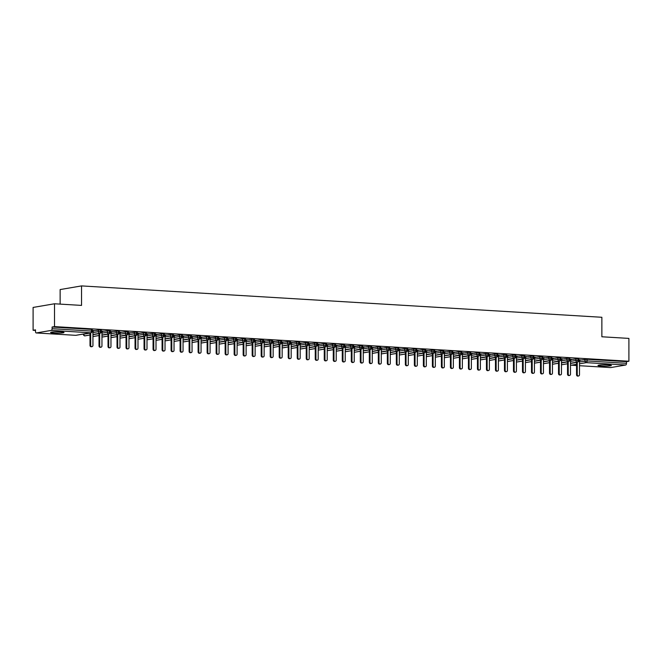 <?xml version="1.0" encoding="UTF-8"?>
<svg xmlns="http://www.w3.org/2000/svg" width="662" height="662" viewBox="0 0 662 662"><rect width="100%" height="100%" fill="white"/><g stroke="black" fill="none" stroke-linecap="round" stroke-linejoin="round"><path stroke-width="0.99" d="M60.739 331.902A6.703 0.679 0 0 1 64.024 332.481A6.703 0.679 0 0 1 60.631 333.077A6.703 0.679 0 0 1 53.895 333.069A6.703 0.679 0 0 1 50.61 332.481A6.703 0.679 0 0 1 54.003 331.894A6.703 0.679 0 0 1 60.739 331.902M608.105 364.894A6.703 0.679 0 0 1 611.39 365.482A6.703 0.679 0 0 1 607.997 366.069A6.703 0.679 0 0 1 601.262 366.069A6.703 0.679 0 0 1 597.976 365.482A6.703 0.679 0 0 1 601.369 364.886A6.703 0.679 0 0 1 608.105 364.894M33.1 330.272L35.508 329.858L35.508 331.521A1.572 0.794 -86.6 0 0 36.22 332.953A1.572 0.794 -86.6 0 0 36.311 332.953L51.297 330.388A1.572 0.794 -86.6 0 0 52.099 328.691L52.099 327.02L54.507 326.606L54.507 303.775L33.1 307.433L33.1 330.272L35.508 330.412M60.134 304.115L60.134 289.567L81.534 285.91L601.866 317.28L601.866 336.776L628.9 338.406L628.9 361.237L626.492 361.651L587.095 359.276L587.095 360.939L626.492 363.314L626.492 361.651M626.492 363.314A1.572 0.794 93.4 0 1 625.689 365.019L610.703 367.575A1.572 0.794 93.4 0 1 610.612 367.584A1.572 0.794 93.4 0 1 610.521 367.567M54.507 326.606L628.9 361.237M54.507 303.775L81.534 305.405L81.534 285.91M580.549 359.929L578.811 359.747M580.392 360.103L587.095 359.276M52.099 327.02L91.497 329.395L92.258 329.535L92.258 331.199L91.497 331.066L91.497 329.395M93.839 330.777L100.5 329.941L101.269 330.073L101.269 331.745L100.5 331.604L100.5 329.941M94.004 330.595L92.258 330.412M102.85 331.323L109.511 330.479L110.281 330.619L110.281 332.291L109.511 332.15L109.511 330.479M103.015 331.141L101.269 330.959M111.861 331.861L118.523 331.025L119.292 331.166L119.292 332.829L118.523 332.696L118.523 331.025M112.027 331.687L110.281 331.497M120.873 332.407L127.534 331.571L128.304 331.703L128.304 333.375L127.534 333.234L127.534 331.571M121.038 332.225L119.292 332.043M129.884 332.945L136.546 332.109L137.315 332.25L137.315 333.921L136.546 333.78L136.546 332.109M130.042 332.771L128.304 332.589M138.896 333.491L145.557 332.655L146.327 332.796L146.327 334.459L145.557 334.327L145.557 332.655M139.053 333.309L137.315 333.127M147.899 334.037L154.56 333.201L155.33 333.334L155.33 335.005L154.56 334.864L154.56 333.201M148.065 333.855L146.327 333.673M156.911 334.575L163.572 333.739L164.341 333.88L164.341 335.543L163.572 335.411L163.572 333.739M157.076 334.401L155.33 334.219M165.922 335.121L172.583 334.285L173.353 334.418L173.353 336.089L172.583 335.948L172.583 334.285M166.088 334.939L164.341 334.757M174.934 335.667L181.595 334.831L182.364 334.964L182.364 336.635L181.595 336.495L181.595 334.831M175.099 335.485L173.353 335.303M183.945 336.205L190.606 335.369L191.376 335.51L191.376 337.173L190.606 337.041L190.606 335.369M184.102 336.031L182.364 335.849M192.956 336.751L199.618 335.915L200.387 336.048L200.387 337.719L199.618 337.579L199.618 335.915M193.114 336.569L191.376 336.387M201.96 337.297L208.621 336.453L209.391 336.594L209.391 338.265L208.621 338.125L208.621 336.453M202.125 337.115L200.387 336.933M210.971 337.835L217.632 336.999L218.402 337.14L218.402 338.803L217.632 338.671L217.632 336.999M211.137 337.661L209.391 337.471M219.983 338.381L226.644 337.546L227.414 337.678L227.414 339.349L226.644 339.209L226.644 337.546M220.148 338.199L218.402 338.017M228.994 338.919L235.655 338.083L236.425 338.224L236.425 339.896L235.655 339.755L235.655 338.083M229.16 338.745L227.414 338.563M238.006 339.465L244.667 338.63L245.437 338.77L245.437 340.433L244.667 340.301L244.667 338.63M238.171 339.283L236.425 339.101M247.017 340.011L253.678 339.176L254.448 339.308L254.448 340.98L253.678 340.839L253.678 339.176M247.174 339.829L245.437 339.647M256.02 340.549L262.682 339.714L263.451 339.854L263.451 341.518L262.682 341.385L262.682 339.714M256.186 340.376L254.448 340.194M265.032 341.096L271.693 340.26L272.463 340.392L272.463 342.064L271.693 341.923L271.693 340.26M265.197 340.913L263.451 340.731M274.043 341.642L280.705 340.806L281.474 340.938L281.474 342.61L280.705 342.469L280.705 340.806M274.209 341.46L272.463 341.278M283.055 342.18L289.716 341.344L290.486 341.484L290.486 343.148L289.716 343.015L289.716 341.344M283.22 342.006L281.474 341.824M292.066 342.726L298.728 341.89L299.497 342.022L299.497 343.694L298.728 343.553L298.728 341.89M292.232 342.544L290.486 342.362M301.078 343.272L307.739 342.428L308.509 342.568L308.509 344.24L307.739 344.099L307.739 342.428M301.235 343.09L299.497 342.908M310.089 343.81L316.742 342.974L317.512 343.115L317.512 344.778L316.742 344.645L316.742 342.974M310.246 343.636L308.509 343.446M319.092 344.356L325.754 343.52L326.523 343.652L326.523 345.324L325.754 345.183L325.754 343.52M319.258 344.174L317.512 343.992M328.104 344.894L334.765 344.058L335.535 344.199L335.535 345.87L334.765 345.73L334.765 344.058M328.269 344.72L326.523 344.538M337.115 345.44L343.777 344.604L344.546 344.745L344.546 346.408L343.777 346.276L343.777 344.604M337.281 345.258L335.535 345.076M346.127 345.986L352.788 345.15L353.558 345.283L353.558 346.954L352.788 346.814L352.788 345.15M346.292 345.804L344.546 345.622M355.138 346.524L361.8 345.688L362.569 345.829L362.569 347.492L361.8 347.36L361.8 345.688M355.295 346.35L353.558 346.168M364.15 347.07L370.811 346.234L371.572 346.375L371.572 348.038L370.811 347.898L370.811 346.234M364.307 346.888L362.569 346.706M373.153 347.616L379.814 346.78L380.584 346.913L380.584 348.584L379.814 348.444L379.814 346.78M373.318 347.434L371.572 347.252M382.164 348.154L388.826 347.318L389.595 347.459L389.595 349.122L388.826 348.99L388.826 347.318M382.33 347.98L380.584 347.798M391.176 348.7L397.837 347.864L398.607 347.997L398.607 349.668L397.837 349.528L397.837 347.864M391.341 348.518L389.595 348.336M400.187 349.246L406.849 348.402L407.618 348.543L407.618 350.215L406.849 350.074L406.849 348.402M400.353 349.064L398.607 348.882M409.199 349.784L415.86 348.948L416.63 349.089L416.63 350.752L415.86 350.62L415.86 348.948M409.356 349.61L407.618 349.42M418.21 350.33L424.872 349.495L425.633 349.627L425.633 351.299L424.872 351.158L424.872 349.495M418.367 350.148L416.63 349.966M427.213 350.868L433.875 350.033L434.644 350.173L434.644 351.845L433.875 351.704L433.875 350.033M427.379 350.695L425.633 350.512M436.225 351.414L442.886 350.579L443.656 350.719L443.656 352.383L442.886 352.25L442.886 350.579M436.39 351.232L434.644 351.05M445.236 351.961L451.898 351.125L452.667 351.257L452.667 352.929L451.898 352.788L451.898 351.125M445.402 351.779L443.656 351.596M454.248 352.498L460.909 351.663L461.679 351.803L461.679 353.467L460.909 353.334L460.909 351.663M454.413 352.325L452.667 352.143M463.259 353.045L469.921 352.209L470.69 352.35L470.69 354.013L469.921 353.88L469.921 352.209M463.417 352.863L461.679 352.68M472.271 353.591L478.932 352.755L479.702 352.887L479.702 354.559L478.932 354.418L478.932 352.755M472.428 353.409L470.69 353.227M481.274 354.129L487.935 353.293L488.705 353.434L488.705 355.097L487.935 354.964L487.935 353.293M481.439 353.955L479.702 353.773M490.285 354.675L496.947 353.839L497.716 353.971L497.716 355.643L496.947 355.502L496.947 353.839M490.451 354.493L488.705 354.311M499.297 355.221L505.958 354.377L506.728 354.518L506.728 356.189L505.958 356.048L505.958 354.377M499.462 355.039L497.716 354.857M508.308 355.759L514.97 354.923L515.739 355.064L515.739 356.727L514.97 356.595L514.97 354.923M508.474 355.585L506.728 355.395M517.32 356.305L523.981 355.469L524.751 355.602L524.751 357.273L523.981 357.132L523.981 355.469M517.477 356.123L515.739 355.941M526.331 356.843L532.993 356.007L533.762 356.148L533.762 357.819L532.993 357.679L532.993 356.007M526.489 356.669L524.751 356.487M535.335 357.389L541.996 356.553L542.766 356.694L542.766 358.357L541.996 358.225L541.996 356.553M535.5 357.207L533.762 357.025M544.346 357.935L551.007 357.099L551.777 357.232L551.777 358.903L551.007 358.763L551.007 357.099M544.512 357.753L542.766 357.571M553.358 358.473L560.019 357.637L560.788 357.778L560.788 359.441L560.019 359.309L560.019 357.637M553.523 358.299L551.777 358.117M562.369 359.019L569.03 358.183L569.8 358.324L569.8 359.987L569.03 359.855L569.03 358.183M562.534 358.837L560.788 358.655M571.38 359.565L578.042 358.73L578.811 358.862L578.811 360.533L578.042 360.393L578.042 358.73M571.546 359.383L569.8 359.201M570.487 363.248L577.239 362.097A1.572 0.794 -86.6 0 0 578.042 360.393L575.932 360.451L575.932 358.787M561.93 364.58A1.572 0.794 -86.6 0 0 562.146 364.663A1.572 0.794 -86.6 0 0 562.253 364.654L567.533 363.752L562.518 364.638A1.572 1.341 -99.7 0 1 561.475 364.282M561.475 364.431L562.146 364.663A1.572 0.794 -86.6 0 0 562.162 364.663A1.572 1.572 0 0 0 562.518 364.638M561.475 362.71L568.228 361.551A1.572 0.794 -86.6 0 0 569.03 359.855L566.92 359.913L566.92 358.241M552.919 364.034A1.572 0.794 -86.6 0 0 553.134 364.117A1.572 0.794 -86.6 0 0 553.242 364.117L558.521 363.206M552.464 363.893L553.134 364.117A1.572 0.794 -86.6 0 0 553.151 364.117A1.572 1.572 0 0 0 553.506 364.1A1.572 1.341 -99.7 0 1 552.464 363.736M552.464 362.164L559.216 361.005A1.572 0.794 -86.6 0 0 560.019 359.309L557.909 359.367L557.909 357.695M543.907 363.488A1.572 0.794 -86.6 0 0 544.123 363.57A1.572 0.794 -86.6 0 0 544.238 363.57L549.518 362.668M543.452 363.347L544.123 363.57A1.572 0.794 -86.6 0 0 544.139 363.579A1.572 1.572 0 0 0 544.503 363.554A1.572 1.341 -99.7 0 1 543.452 363.198M543.452 361.618L550.205 360.467A1.572 0.794 -86.6 0 0 551.007 358.763L548.897 358.821L548.897 357.157M534.896 362.95A1.572 0.794 -86.6 0 0 535.111 363.033A1.572 0.794 -86.6 0 0 535.128 363.033A1.572 0.794 -86.6 0 0 535.227 363.024L540.506 362.122M534.441 361.08L541.193 359.921A1.572 0.794 -86.6 0 0 541.996 358.225L539.894 358.283L539.894 356.611M525.893 362.404A1.572 0.794 -86.6 0 0 526.108 362.486A1.572 0.794 -86.6 0 0 526.216 362.486L531.495 361.584M525.429 362.263L526.108 362.486A1.572 0.794 -86.6 0 0 526.116 362.486A1.572 1.572 0 0 0 526.48 362.47A1.572 1.341 -99.7 0 1 525.429 362.114M525.429 360.533L532.19 359.383A1.572 0.794 -86.6 0 0 532.993 357.679L530.883 357.737L530.883 356.065M516.881 361.857A1.572 0.794 -86.6 0 0 517.096 361.94A1.572 0.794 -86.6 0 0 517.204 361.94L522.483 361.038M516.426 361.717L517.096 361.94A1.572 0.794 -86.6 0 0 517.113 361.948A1.572 1.572 0 0 0 517.469 361.924A1.572 1.341 -99.7 0 1 516.426 361.568M516.426 358.125L521.871 357.199A1.572 1.341 -99.7 0 0 523.443 358.821L516.426 360.02L523.179 358.837A1.572 0.794 -86.6 0 0 523.981 357.132L521.871 357.19L521.871 355.527M507.87 361.32A1.572 0.794 -86.6 0 0 508.085 361.402A1.572 0.794 -86.6 0 0 508.193 361.394L513.472 360.492M507.415 361.171L508.085 361.402A1.572 0.794 -86.6 0 0 508.102 361.402A1.572 1.572 0 0 0 508.457 361.386A1.572 1.341 -99.7 0 1 507.415 361.022M514.167 370.811A1.307 1.117 80.3 0 0 515.516 372.168L514.821 372.284A1.307 1.117 -99.7 0 1 513.472 370.927L514.167 370.811L514.167 358.324A1.572 1.341 -99.7 0 0 514.432 358.283L507.415 359.474L514.167 358.291A1.572 0.794 -86.6 0 0 514.97 356.595L512.86 356.653L512.86 354.981M498.858 360.773A1.572 0.794 -86.6 0 0 499.074 360.856A1.572 0.794 -86.6 0 0 499.09 360.856A1.572 0.794 -86.6 0 0 499.181 360.856L504.461 359.954L499.446 360.84A1.572 1.341 -99.7 0 1 498.403 360.484M498.403 358.903L505.156 357.753A1.572 0.794 -86.6 0 0 505.958 356.048L503.848 356.106L503.848 354.443M489.847 360.236A1.572 0.794 -86.6 0 0 490.062 360.318A1.572 0.794 -86.6 0 0 490.079 360.318A1.572 0.794 -86.6 0 0 490.17 360.31L495.457 359.408L490.434 360.293A1.572 1.341 -99.7 0 1 489.392 359.938M489.392 358.357L496.144 357.207A1.572 0.794 -86.6 0 0 496.947 355.502L494.837 355.56L494.837 353.897M480.835 359.689A1.572 0.794 -86.6 0 0 481.051 359.772A1.572 0.794 -86.6 0 0 481.166 359.764L486.446 358.862M480.38 359.54L481.051 359.772A1.572 0.794 -86.6 0 0 481.067 359.772A1.572 1.572 0 0 0 481.431 359.756A1.572 1.341 -99.7 0 1 480.38 359.392M480.38 357.819L487.133 356.661A1.572 0.794 -86.6 0 0 487.935 354.964L485.834 355.022L485.834 353.351M471.824 359.143A1.572 0.794 -86.6 0 0 472.039 359.226A1.572 0.794 -86.6 0 0 472.155 359.226L477.434 358.324M471.369 359.003L472.039 359.226A1.572 0.794 -86.6 0 0 472.056 359.226A1.572 1.572 0 0 0 472.42 359.209A1.572 1.341 -99.7 0 1 471.369 358.854M471.369 357.273L478.129 356.123A1.572 0.794 -86.6 0 0 478.932 354.418L476.822 354.476L476.822 352.813M462.821 358.605A1.572 0.794 -86.6 0 0 463.036 358.688A1.572 0.794 -86.6 0 0 463.052 358.688A1.572 0.794 -86.6 0 0 463.143 358.68L468.423 357.778M462.366 356.735L469.118 355.577A1.572 0.794 -86.6 0 0 469.921 353.88L467.811 353.938L467.811 352.267M453.809 358.059A1.572 0.794 -86.6 0 0 454.024 358.142A1.572 0.794 -86.6 0 0 454.041 358.142A1.572 0.794 -86.6 0 0 454.132 358.142L459.411 357.232M453.354 356.189L460.107 355.031A1.572 0.794 -86.6 0 0 460.909 353.334L458.799 353.392L458.799 351.721M444.798 357.513A1.572 0.794 -86.6 0 0 445.013 357.596A1.572 0.794 -86.6 0 0 445.121 357.596L450.4 356.694M444.343 357.372L445.013 357.596A1.572 0.794 -86.6 0 0 445.029 357.604A1.572 1.572 0 0 0 445.385 357.579A1.572 1.341 -99.7 0 1 444.343 357.223M451.095 367.005A1.307 1.117 80.3 0 0 452.444 368.362L451.749 368.486A1.307 1.117 -99.7 0 1 450.4 367.12L451.095 367.005L451.095 354.518A1.572 1.341 -99.7 0 0 451.36 354.476L444.343 355.676L451.095 354.493A1.572 0.794 -86.6 0 0 451.898 352.788L449.788 352.846L449.788 351.183M435.786 356.975A1.572 0.794 -86.6 0 0 436.001 357.058A1.572 0.794 -86.6 0 0 436.109 357.05L441.397 356.148M435.331 356.826L436.001 357.058A1.572 0.794 -86.6 0 0 436.018 357.058A1.572 1.572 0 0 0 436.374 357.041A1.572 1.341 -99.7 0 1 435.331 356.677M442.092 366.458A1.307 1.117 80.3 0 0 443.432 367.824L442.737 367.94A1.307 1.117 -99.7 0 1 441.397 366.582L442.092 366.458L442.092 353.98A1.572 1.341 -99.7 0 0 442.348 353.93L435.331 355.13L442.084 353.947A1.572 0.794 -86.6 0 0 442.886 352.25L440.776 352.308L440.776 350.637M426.775 356.429A1.572 0.794 -86.6 0 0 426.99 356.512A1.572 0.794 -86.6 0 0 427.106 356.512L432.385 355.61L427.371 356.495A1.572 1.341 -99.7 0 1 426.32 356.139M426.32 356.288L426.99 356.512A1.572 0.794 -86.6 0 0 427.007 356.512A1.572 1.572 0 0 0 427.371 356.495M426.32 354.559L433.072 353.409A1.572 0.794 -86.6 0 0 433.875 351.704L431.773 351.762L431.773 350.09M417.763 355.883A1.572 0.794 -86.6 0 0 417.979 355.966A1.572 0.794 -86.6 0 0 417.995 355.974A1.572 0.794 -86.6 0 0 418.094 355.966L423.374 355.064L418.359 355.949A1.572 1.341 -99.7 0 1 417.308 355.593M417.308 354.013L424.069 352.863A1.572 0.794 -86.6 0 0 424.872 351.158L422.761 351.216L422.761 349.553M408.76 355.345A1.572 0.794 -86.6 0 0 408.975 355.428A1.572 0.794 -86.6 0 0 409.083 355.42L414.362 354.518M408.297 355.196L408.975 355.428A1.572 0.794 -86.6 0 0 408.992 355.428A1.572 1.572 0 0 0 409.348 355.411A1.572 1.341 -99.7 0 1 408.297 355.047M408.297 353.475L415.057 352.316A1.572 0.794 -86.6 0 0 415.86 350.62L413.75 350.678L413.75 349.006M399.749 354.799A1.572 0.794 -86.6 0 0 399.964 354.882A1.572 0.794 -86.6 0 0 400.071 354.882L405.351 353.98M399.294 354.658L399.964 354.882A1.572 0.794 -86.6 0 0 399.98 354.882A1.572 1.572 0 0 0 400.336 354.865A1.572 1.341 -99.7 0 1 399.294 354.509M399.294 352.929L406.046 351.779A1.572 0.794 -86.6 0 0 406.849 350.074L404.739 350.132L404.739 348.469M390.737 354.261A1.572 0.794 -86.6 0 0 390.952 354.344A1.572 0.794 -86.6 0 0 391.06 354.336L396.339 353.434M390.282 354.112L390.952 354.344A1.572 0.794 -86.6 0 0 390.969 354.344A1.572 1.572 0 0 0 391.325 354.319A1.572 1.341 -99.7 0 1 390.282 353.963M390.282 352.383L397.035 351.232A1.572 0.794 -86.6 0 0 397.837 349.528L395.727 349.586L395.727 347.922M381.726 353.715A1.572 0.794 -86.6 0 0 381.941 353.798A1.572 0.794 -86.6 0 0 381.957 353.798A1.572 0.794 -86.6 0 0 382.048 353.789L387.336 352.887M381.271 351.845L388.023 350.686A1.572 0.794 -86.6 0 0 388.826 348.99L386.716 349.048L386.716 347.376M372.714 353.169A1.572 0.794 -86.6 0 0 372.929 353.251A1.572 0.794 -86.6 0 0 372.946 353.251A1.572 0.794 -86.6 0 0 373.045 353.251L378.325 352.35M372.259 349.437L377.704 348.502A1.572 1.341 -99.7 0 0 379.276 350.132L372.259 351.332L379.012 350.148A1.572 0.794 -86.6 0 0 379.814 348.444L377.712 348.502L377.712 346.838M363.703 352.631A1.572 0.794 -86.6 0 0 363.918 352.714A1.572 0.794 -86.6 0 0 364.034 352.705L369.313 351.803M363.248 352.482L363.918 352.714A1.572 0.794 -86.6 0 0 363.935 352.714A1.572 1.572 0 0 0 364.299 352.689A1.572 1.341 -99.7 0 1 363.248 352.333M370.008 362.114A1.307 1.117 80.3 0 0 371.357 363.479L370.662 363.595A1.307 1.117 -99.7 0 1 369.313 362.238L370.008 362.114L370.008 349.635A1.572 1.341 -99.7 0 0 370.273 349.586L363.248 350.786L370.008 349.602A1.572 0.794 -86.6 0 0 370.811 347.898L368.701 347.964L368.701 346.292M354.7 352.085A1.572 0.794 -86.6 0 0 354.915 352.167A1.572 0.794 -86.6 0 0 355.022 352.167L360.302 351.257L355.287 352.151A1.572 1.341 -99.7 0 1 354.236 351.787M354.236 351.944L354.915 352.167A1.572 0.794 -86.6 0 0 354.923 352.167A1.572 1.572 0 0 0 355.287 352.151M354.236 350.215L360.997 349.056A1.572 0.794 -86.6 0 0 361.8 347.36L359.689 347.418L359.689 345.746M345.688 351.539A1.572 0.794 -86.6 0 0 345.903 351.621A1.572 0.794 -86.6 0 0 345.92 351.63A1.572 0.794 -86.6 0 0 346.011 351.621L351.29 350.719L346.276 351.605A1.572 1.341 -99.7 0 1 345.233 351.249M345.233 349.668L351.985 348.518A1.572 0.794 -86.6 0 0 352.788 346.814L350.678 346.871L350.678 345.208M336.677 351.001A1.572 0.794 -86.6 0 0 336.892 351.083A1.572 0.794 -86.6 0 0 336.908 351.083A1.572 0.794 -86.6 0 0 336.999 351.075L342.279 350.173M336.222 349.131L342.974 347.972A1.572 0.794 -86.6 0 0 343.777 346.276L341.666 346.334L341.666 344.662M327.665 350.455A1.572 0.794 -86.6 0 0 327.88 350.537A1.572 0.794 -86.6 0 0 327.988 350.537L333.276 349.635M327.21 350.314L327.88 350.537A1.572 0.794 -86.6 0 0 327.897 350.537A1.572 1.572 0 0 0 328.253 350.521A1.572 1.341 -99.7 0 1 327.21 350.165M327.21 348.584L333.962 347.434A1.572 0.794 -86.6 0 0 334.765 345.73L332.655 345.787L332.655 344.116M318.654 349.908A1.572 0.794 -86.6 0 0 318.869 349.991A1.572 0.794 -86.6 0 0 318.985 349.991L324.264 349.089M318.199 349.768L318.869 349.991A1.572 0.794 -86.6 0 0 318.885 349.999A1.572 1.572 0 0 0 319.25 349.975A1.572 1.341 -99.7 0 1 318.199 349.619M318.199 348.038L324.951 346.888A1.572 0.794 -86.6 0 0 325.754 345.183L323.644 345.241L323.644 343.578M309.642 349.37A1.572 0.794 -86.6 0 0 309.857 349.453A1.572 0.794 -86.6 0 0 309.973 349.445L315.253 348.543M309.187 349.222L309.857 349.453A1.572 0.794 -86.6 0 0 309.874 349.453A1.572 1.572 0 0 0 310.238 349.437A1.572 1.341 -99.7 0 1 309.187 349.073M309.187 345.63L314.64 344.703A1.572 1.341 -99.7 0 0 316.204 346.325L309.187 347.525L315.94 346.342A1.572 0.794 -86.6 0 0 316.742 344.645L314.64 344.703L314.64 343.032M300.639 348.824A1.572 0.794 -86.6 0 0 300.854 348.907A1.572 0.794 -86.6 0 0 300.862 348.907A1.572 0.794 -86.6 0 0 300.962 348.907L306.241 348.005M306.936 358.316A1.307 1.117 80.3 0 0 308.285 359.673L307.59 359.789A1.307 1.117 -99.7 0 1 306.241 358.432L306.936 358.316L306.936 345.829A1.572 1.341 -99.7 0 0 307.201 345.787L300.176 346.987L306.936 345.804A1.572 0.794 -86.6 0 0 307.739 344.099L305.629 344.157L305.629 342.494M291.628 348.286A1.572 0.794 -86.6 0 0 291.843 348.369A1.572 0.794 -86.6 0 0 291.95 348.361L297.23 347.459M291.172 348.138L291.843 348.369A1.572 0.794 -86.6 0 0 291.859 348.369A1.572 1.572 0 0 0 292.215 348.344A1.572 1.341 -99.7 0 1 291.172 347.989M291.172 346.408L297.925 345.258A1.572 0.794 -86.6 0 0 298.728 343.553L296.617 343.611L296.617 341.948M282.616 347.74A1.572 0.794 -86.6 0 0 282.831 347.823A1.572 0.794 -86.6 0 0 282.939 347.815L288.218 346.913L283.204 347.807A1.572 1.341 -99.7 0 1 282.161 347.442M282.161 347.591L282.831 347.823A1.572 0.794 -86.6 0 0 282.848 347.823A1.572 1.572 0 0 0 283.204 347.807M282.161 345.87L288.913 344.712A1.572 0.794 -86.6 0 0 289.716 343.015L287.606 343.073L287.606 341.402M273.605 347.194A1.572 0.794 -86.6 0 0 273.82 347.277A1.572 0.794 -86.6 0 0 273.927 347.277L279.207 346.375L274.192 347.26A1.572 1.341 -99.7 0 1 273.149 346.905M273.149 347.053L273.82 347.277A1.572 0.794 -86.6 0 0 273.836 347.277A1.572 1.572 0 0 0 274.192 347.26M273.149 345.324L279.902 344.174A1.572 0.794 -86.6 0 0 280.705 342.469L278.594 342.527L278.594 340.864M264.593 346.656A1.572 0.794 -86.6 0 0 264.808 346.739A1.572 0.794 -86.6 0 0 264.825 346.739A1.572 0.794 -86.6 0 0 264.924 346.731L270.204 345.829M264.138 344.786L270.89 343.628A1.572 0.794 -86.6 0 0 271.693 341.923L269.583 341.989L269.583 340.318M255.582 346.11A1.572 0.794 -86.6 0 0 255.797 346.193A1.572 0.794 -86.6 0 0 255.813 346.193A1.572 0.794 -86.6 0 0 255.913 346.193L261.192 345.283M255.127 344.24L261.879 343.082A1.572 0.794 -86.6 0 0 262.682 341.385L260.58 341.443L260.58 339.772M246.578 345.564A1.572 0.794 -86.6 0 0 246.794 345.647A1.572 0.794 -86.6 0 0 246.901 345.647L252.181 344.745M246.115 345.423L246.794 345.647A1.572 0.794 -86.6 0 0 246.802 345.655A1.572 1.572 0 0 0 247.166 345.63A1.572 1.341 -99.7 0 1 246.115 345.274M246.115 343.694L252.876 342.544A1.572 0.794 -86.6 0 0 253.678 340.839L251.568 340.897L251.568 339.234M237.567 345.026A1.572 0.794 -86.6 0 0 237.782 345.109A1.572 0.794 -86.6 0 0 237.89 345.101L243.169 344.199M237.112 344.877L237.782 345.109A1.572 0.794 -86.6 0 0 237.799 345.109A1.572 1.572 0 0 0 238.155 345.084A1.572 1.341 -99.7 0 1 237.112 344.728M237.112 341.286L242.557 340.359A1.572 1.341 -99.7 0 0 244.129 341.981L237.112 343.181L243.864 341.997A1.572 0.794 -86.6 0 0 244.667 340.301L242.557 340.359L242.557 338.687M228.555 344.48A1.572 0.794 -86.6 0 0 228.771 344.563A1.572 0.794 -86.6 0 0 228.787 344.563A1.572 0.794 -86.6 0 0 228.878 344.563L234.158 343.661M234.853 353.971A1.307 1.117 80.3 0 0 236.202 355.328L235.507 355.444A1.307 1.117 -99.7 0 1 234.158 354.087L234.853 353.971L234.853 341.484A1.572 1.341 -99.7 0 0 235.118 341.443L228.1 342.643L234.853 341.451A1.572 0.794 -86.6 0 0 235.655 339.755L233.545 339.813L233.545 338.141M219.544 343.934A1.572 0.794 -86.6 0 0 219.759 344.017A1.572 0.794 -86.6 0 0 219.776 344.025A1.572 0.794 -86.6 0 0 219.867 344.017L225.146 343.115M219.089 342.064L225.841 340.913A1.572 0.794 -86.6 0 0 226.644 339.209L224.534 339.267L224.534 337.603M210.533 343.396A1.572 0.794 -86.6 0 0 210.748 343.479A1.572 0.794 -86.6 0 0 210.864 343.47L216.143 342.568L211.128 343.462A1.572 1.341 -99.7 0 1 210.077 343.098M210.077 343.247L210.748 343.479A1.572 0.794 -86.6 0 0 210.764 343.479A1.572 1.572 0 0 0 211.128 343.462M210.077 341.526L216.83 340.367A1.572 0.794 -86.6 0 0 217.632 338.671L215.522 338.729L215.522 337.057M201.521 342.85A1.572 0.794 -86.6 0 0 201.736 342.933A1.572 0.794 -86.6 0 0 201.852 342.933L207.132 342.031L202.117 342.916A1.572 1.341 -99.7 0 1 201.066 342.56M201.066 342.709L201.736 342.933A1.572 0.794 -86.6 0 0 201.753 342.933A1.572 1.572 0 0 0 202.117 342.916M201.066 340.98L207.818 339.829A1.572 0.794 -86.6 0 0 208.621 338.125L206.519 338.183L206.519 336.519M192.518 342.312A1.572 0.794 -86.6 0 0 192.733 342.395A1.572 0.794 -86.6 0 0 192.841 342.386L198.12 341.484M192.054 342.163L192.733 342.395A1.572 0.794 -86.6 0 0 192.741 342.395A1.572 1.572 0 0 0 193.105 342.37A1.572 1.341 -99.7 0 1 192.054 342.014M192.054 340.433L198.815 339.283A1.572 0.794 -86.6 0 0 199.618 337.579L197.508 337.637L197.508 335.973M183.506 341.766A1.572 0.794 -86.6 0 0 183.722 341.849A1.572 0.794 -86.6 0 0 183.738 341.849A1.572 0.794 -86.6 0 0 183.829 341.84L189.109 340.938M183.051 339.896L189.804 338.737A1.572 0.794 -86.6 0 0 190.606 337.041L188.496 337.099L188.496 335.427M174.495 341.22A1.572 0.794 -86.6 0 0 174.71 341.302A1.572 0.794 -86.6 0 0 174.818 341.302L180.097 340.4M174.04 341.079L174.71 341.302A1.572 0.794 -86.6 0 0 174.727 341.302A1.572 1.572 0 0 0 175.082 341.286A1.572 1.341 -99.7 0 1 174.04 340.93M174.04 339.349L180.792 338.199A1.572 0.794 -86.6 0 0 181.595 336.495L179.485 336.553L179.485 334.889M165.483 340.682A1.572 0.794 -86.6 0 0 165.699 340.764A1.572 0.794 -86.6 0 0 165.806 340.756L171.086 339.854M165.028 340.533L165.699 340.764A1.572 0.794 -86.6 0 0 165.715 340.764A1.572 1.572 0 0 0 166.071 340.74A1.572 1.341 -99.7 0 1 165.028 340.384M165.028 336.941L170.473 336.015A1.572 1.341 -99.7 0 0 172.046 337.637L165.028 338.836L171.781 337.653A1.572 0.794 -86.6 0 0 172.583 335.948L170.473 336.015L170.473 334.343M156.472 340.136A1.572 0.794 -86.6 0 0 156.687 340.218A1.572 0.794 -86.6 0 0 156.795 340.21L162.082 339.308M156.017 339.995L156.687 340.218A1.572 0.794 -86.6 0 0 156.704 340.218A1.572 1.572 0 0 0 157.06 340.202A1.572 1.341 -99.7 0 1 156.017 339.838M162.778 349.627A1.307 1.117 80.3 0 0 164.118 350.984L163.423 351.1A1.307 1.117 -99.7 0 1 162.082 349.743L162.778 349.627L162.778 337.14A1.572 1.341 -99.7 0 0 163.034 337.099L156.017 338.299L162.769 337.107A1.572 0.794 -86.6 0 0 163.572 335.411L161.462 335.469L161.462 333.797M147.46 339.589A1.572 0.794 -86.6 0 0 147.676 339.672A1.572 0.794 -86.6 0 0 147.692 339.672A1.572 0.794 -86.6 0 0 147.791 339.672L153.071 338.77M147.005 337.719L153.758 336.569A1.572 0.794 -86.6 0 0 154.56 334.864L152.459 334.922L152.459 333.259M138.449 339.052A1.572 0.794 -86.6 0 0 138.664 339.134A1.572 0.794 -86.6 0 0 138.681 339.134A1.572 0.794 -86.6 0 0 138.78 339.126L144.059 338.224L139.045 339.11A1.572 1.341 -99.7 0 1 137.994 338.754M137.994 337.181L144.755 336.023A1.572 0.794 -86.6 0 0 145.557 334.327L143.447 334.384L143.447 332.713M129.446 338.505A1.572 0.794 -86.6 0 0 129.661 338.588A1.572 0.794 -86.6 0 0 129.769 338.588L135.048 337.686L130.033 338.572A1.572 1.341 -99.7 0 1 128.991 338.216M128.991 338.365L129.661 338.588A1.572 0.794 -86.6 0 0 129.678 338.588A1.572 1.572 0 0 0 130.033 338.572M128.991 336.635L135.743 335.477A1.572 0.794 -86.6 0 0 136.546 333.78L134.436 333.838L134.436 332.167M120.434 337.959A1.572 0.794 -86.6 0 0 120.65 338.042A1.572 0.794 -86.6 0 0 120.757 338.042L126.037 337.14M119.979 337.819L120.65 338.042A1.572 0.794 -86.6 0 0 120.666 338.05A1.572 1.572 0 0 0 121.022 338.025A1.572 1.341 -99.7 0 1 119.979 337.67M119.979 336.089L126.732 334.939A1.572 0.794 -86.6 0 0 127.534 333.234L125.424 333.292L125.424 331.629M111.423 337.421A1.572 0.794 -86.6 0 0 111.638 337.504A1.572 0.794 -86.6 0 0 111.655 337.504A1.572 0.794 -86.6 0 0 111.746 337.496L117.025 336.594M110.968 335.551L117.72 334.393A1.572 0.794 -86.6 0 0 118.523 332.696L116.413 332.754L116.413 331.083M102.411 336.875A1.572 0.794 -86.6 0 0 102.627 336.958A1.572 0.794 -86.6 0 0 102.643 336.958A1.572 0.794 -86.6 0 0 102.734 336.958L108.022 336.056M101.956 335.005L108.709 333.855A1.572 0.794 -86.6 0 0 109.511 332.15L107.401 332.208L107.401 330.537M93.4 336.337A1.572 0.794 -86.6 0 0 93.615 336.42A1.572 0.794 -86.6 0 0 93.731 336.412L99.01 335.51M92.945 336.188L93.615 336.42A1.572 0.794 -86.6 0 0 93.632 336.42A1.572 1.572 0 0 0 93.996 336.395A1.572 1.341 -99.7 0 1 92.945 336.039M92.945 332.597L98.39 331.67A1.572 1.341 -99.7 0 0 99.962 333.292L92.945 334.492L99.697 333.309A1.572 0.794 -86.6 0 0 100.5 331.604L98.398 331.662L98.398 329.999M84.388 335.791A1.572 0.794 -86.6 0 0 84.604 335.874A1.572 0.794 -86.6 0 0 84.719 335.866L89.999 334.964M83.189 334.078L84.604 335.874A1.572 0.794 -86.6 0 0 84.62 335.874A1.572 1.572 0 0 0 84.984 335.857A1.572 1.341 -99.7 0 1 83.412 334.227L89.999 333.102M578.588 375.966L577.893 376.09A1.307 1.117 -99.7 0 1 576.544 374.725L577.239 374.609A1.307 1.117 80.3 0 0 579.49 374.742L579.49 361.088L580.624 359.855M576.544 374.725L576.544 362.246M577.239 374.609L577.239 362.122A1.572 1.341 -99.7 0 1 575.932 360.451L570.487 361.386M569.577 375.428L568.881 375.544A1.307 1.117 -99.7 0 1 567.533 374.187L568.228 374.063A1.307 1.117 80.3 0 0 570.487 374.204L570.487 360.542L571.612 359.309M567.533 374.187L567.533 361.7M568.228 374.063L568.228 361.584M560.565 374.882L559.87 374.998A1.307 1.117 -99.7 0 1 558.521 373.641L559.224 373.525A1.307 1.117 80.3 0 0 561.475 373.658L561.475 360.004L562.601 358.763M558.521 373.641L558.521 361.154M559.224 373.525L559.224 361.038M551.554 374.336L550.858 374.46A1.307 1.117 -99.7 0 1 549.518 373.095L550.213 372.979A1.307 1.117 80.3 0 0 552.464 373.111L552.464 359.458L553.589 358.225M549.518 373.095L549.518 360.616M550.213 372.979L550.213 360.492M542.55 373.798L541.855 373.914A1.307 1.117 -99.7 0 1 540.506 372.557L541.202 372.433A1.307 1.117 80.3 0 0 543.452 372.574L543.452 358.912L544.578 357.679M540.506 372.557L540.506 360.07M541.202 372.433L541.202 359.954M533.539 373.252L532.844 373.368A1.307 1.117 -99.7 0 1 531.495 372.011L532.19 371.895A1.307 1.117 80.3 0 0 534.441 372.027L534.441 358.374L535.566 357.141M531.495 372.011L531.495 359.532M532.19 371.895L532.19 359.408M524.527 372.706L523.832 372.83A1.307 1.117 -99.7 0 1 522.483 371.473L523.179 371.349A1.307 1.117 80.3 0 0 525.429 371.49L525.429 357.828L526.555 356.595M522.483 371.473L522.483 358.986M523.179 371.349L523.179 358.87M515.516 372.168A1.307 1.117 80.3 0 0 516.426 370.943L516.426 357.29L517.552 356.048M513.472 370.927L513.472 358.44M506.504 371.622L505.809 371.738A1.307 1.117 -99.7 0 1 504.461 370.381L505.164 370.265A1.307 1.117 80.3 0 0 507.415 370.397L507.415 356.744L508.54 355.511M504.461 370.381L504.461 357.902M505.164 370.265L505.164 357.778A1.572 1.341 -99.7 0 1 503.848 356.106L498.403 357.041M497.493 371.076L496.798 371.2A1.307 1.117 -99.7 0 1 495.457 369.843L496.152 369.719A1.307 1.117 80.3 0 0 498.403 369.859L498.403 356.197L499.529 354.964M495.457 369.843L495.457 357.356M496.152 369.719L496.152 357.24M488.49 370.538L487.795 370.654A1.307 1.117 -99.7 0 1 486.446 369.297L487.141 369.181A1.307 1.117 80.3 0 0 489.392 369.313L489.392 355.66L490.517 354.418M486.446 369.297L486.446 356.81M487.141 369.181L487.141 356.694M479.478 369.992L478.783 370.116A1.307 1.117 -99.7 0 1 477.434 368.751L478.129 368.635A1.307 1.117 80.3 0 0 480.38 368.767L480.38 355.113L481.506 353.88M477.434 368.751L477.434 356.272M478.129 368.635L478.129 356.148M470.467 369.454L469.772 369.57A1.307 1.117 -99.7 0 1 468.423 368.213L469.118 368.089A1.307 1.117 80.3 0 0 471.369 368.229L471.369 354.567L472.494 353.334M468.423 368.213L468.423 355.726M469.118 368.089L469.118 355.61M461.455 368.908L460.76 369.024A1.307 1.117 -99.7 0 1 459.411 367.667L460.107 367.551A1.307 1.117 80.3 0 0 462.366 367.683L462.366 354.029L463.491 352.788M459.411 367.667L459.411 355.18M460.107 367.551L460.107 355.064M452.444 368.362A1.307 1.117 80.3 0 0 453.354 367.137L453.354 353.483L454.48 352.25M450.4 367.12L450.4 354.642M443.432 367.824A1.307 1.117 80.3 0 0 444.343 366.599L444.343 352.937L445.468 351.704M441.397 366.582L441.397 354.096M434.429 367.278L433.734 367.393A1.307 1.117 -99.7 0 1 432.385 366.036L433.08 365.921A1.307 1.117 80.3 0 0 435.331 366.053L435.331 352.399L436.457 351.166M432.385 366.036L432.385 353.558M433.08 365.921L433.08 353.434A1.572 1.341 -99.7 0 1 431.765 351.762L431.773 351.762M425.418 366.731L424.723 366.856A1.307 1.117 -99.7 0 1 423.374 365.498L424.069 365.374A1.307 1.117 80.3 0 0 426.32 365.515L426.32 351.853L427.445 350.62M423.374 365.498L423.374 353.012M424.069 365.374L424.069 352.896M416.406 366.194L415.711 366.309A1.307 1.117 -99.7 0 1 414.362 364.952L415.057 364.836A1.307 1.117 80.3 0 0 417.308 364.969L417.308 351.315L418.434 350.074M414.362 364.952L414.362 352.465M415.057 364.836L415.057 352.35M407.395 365.647L406.7 365.763A1.307 1.117 -99.7 0 1 405.351 364.406L406.046 364.29A1.307 1.117 80.3 0 0 408.297 364.423L408.297 350.769L409.43 349.536M405.351 364.406L405.351 351.927M406.046 364.29L406.046 351.803M398.383 365.101L397.688 365.225A1.307 1.117 -99.7 0 1 396.339 363.868L397.035 363.744A1.307 1.117 80.3 0 0 399.294 363.885L399.294 350.223L400.419 348.99M396.339 363.868L396.339 351.381M397.035 363.744L397.035 351.265M389.372 364.563L388.677 364.679A1.307 1.117 -99.7 0 1 387.336 363.322L388.031 363.206A1.307 1.117 80.3 0 0 390.282 363.339L390.282 349.685L391.408 348.444M387.336 363.322L387.336 350.835M388.031 363.206L388.031 350.719M380.369 364.017L379.665 364.141A1.307 1.117 -99.7 0 1 378.325 362.776L379.02 362.66A1.307 1.117 80.3 0 0 381.271 362.793L381.271 349.139L382.396 347.906M378.325 362.776L378.325 350.297M379.02 362.66L379.02 350.173M371.357 363.479A1.307 1.117 80.3 0 0 372.259 362.255L372.259 348.593L373.385 347.36M369.313 362.238L369.313 349.751M362.346 362.933L361.651 363.049A1.307 1.117 -99.7 0 1 360.302 361.692L360.997 361.576A1.307 1.117 80.3 0 0 363.248 361.709L363.248 348.055L364.373 346.814M360.302 361.692L360.302 349.205M360.997 361.576L360.997 349.089M353.334 362.387L352.639 362.511A1.307 1.117 -99.7 0 1 351.29 361.146L351.985 361.03A1.307 1.117 80.3 0 0 354.236 361.162L354.236 347.509L355.37 346.276M351.29 361.146L351.29 348.667M351.985 361.03L351.985 348.543M344.323 361.849L343.628 361.965A1.307 1.117 -99.7 0 1 342.279 360.608L342.974 360.484A1.307 1.117 80.3 0 0 345.233 360.625L345.233 346.962L346.358 345.73M342.279 360.608L342.279 348.121M342.974 360.484L342.974 348.005M335.311 361.303L334.616 361.419A1.307 1.117 -99.7 0 1 333.276 360.062L333.971 359.946A1.307 1.117 80.3 0 0 336.222 360.078L336.222 346.425L337.347 345.192M333.276 360.062L333.276 347.583M333.971 359.946L333.971 347.459M326.308 360.757L325.605 360.881A1.307 1.117 -99.7 0 1 324.264 359.524L324.959 359.4A1.307 1.117 80.3 0 0 327.21 359.54L327.21 345.878L328.335 344.645M324.264 359.524L324.264 347.037M324.959 359.4L324.959 346.921M317.297 360.219L316.602 360.335A1.307 1.117 -99.7 0 1 315.253 358.978L315.948 358.862A1.307 1.117 80.3 0 0 318.199 358.994L318.199 345.341L319.324 344.099M315.253 358.978L315.253 346.491M315.948 358.862L315.948 346.375M308.285 359.673A1.307 1.117 80.3 0 0 309.187 358.448L309.187 344.794L310.312 343.561M306.241 358.432L306.241 345.953M299.274 359.127L298.579 359.251A1.307 1.117 -99.7 0 1 297.23 357.894L297.925 357.77A1.307 1.117 80.3 0 0 300.176 357.91L300.176 344.248L301.309 343.015M297.23 357.894L297.23 345.407M297.925 357.77L297.925 345.291A1.572 1.341 -99.7 0 1 296.617 343.619L291.172 344.546M290.262 358.589L289.567 358.705A1.307 1.117 -99.7 0 1 288.218 357.348L288.913 357.232A1.307 1.117 80.3 0 0 291.172 357.364L291.172 343.71L292.298 342.469M288.218 357.348L288.218 344.861M288.913 357.232L288.913 344.745M281.251 358.043L280.556 358.167A1.307 1.117 -99.7 0 1 279.207 356.801L279.91 356.686A1.307 1.117 80.3 0 0 282.161 356.818L282.161 343.164L283.286 341.931M279.207 356.801L279.207 344.323M279.91 356.686L279.91 344.199M272.239 357.505L271.544 357.621A1.307 1.117 -99.7 0 1 270.204 356.264L270.899 356.139A1.307 1.117 80.3 0 0 273.149 356.28L273.149 342.618L274.275 341.385M270.204 356.264L270.204 343.777M270.899 356.139L270.899 343.661M263.236 356.959L262.541 357.075A1.307 1.117 -99.7 0 1 261.192 355.717L261.887 355.602A1.307 1.117 80.3 0 0 264.138 355.734L264.138 342.08L265.263 340.839M261.192 355.717L261.192 343.23M261.887 355.602L261.887 343.115M254.225 356.413L253.529 356.537A1.307 1.117 -99.7 0 1 252.181 355.171L252.876 355.055A1.307 1.117 80.3 0 0 255.127 355.188L255.127 341.534L256.252 340.301M252.181 355.171L252.181 342.693M252.876 355.055L252.876 342.568M245.213 355.875L244.518 355.99A1.307 1.117 -99.7 0 1 243.169 354.633L243.864 354.509A1.307 1.117 80.3 0 0 246.115 354.65L246.115 340.988L247.249 339.755M243.169 354.633L243.169 342.146M243.864 354.509L243.864 342.031M236.202 355.328A1.307 1.117 80.3 0 0 237.112 354.104L237.112 340.45L238.237 339.217M234.158 354.087L234.158 341.609M227.19 354.782L226.495 354.906A1.307 1.117 -99.7 0 1 225.146 353.541L225.85 353.425A1.307 1.117 80.3 0 0 228.1 353.566L228.1 339.904L229.226 338.671M225.146 353.541L225.146 341.062M225.85 353.425L225.85 340.947M218.179 354.244L217.484 354.36A1.307 1.117 -99.7 0 1 216.143 353.003L216.838 352.879A1.307 1.117 80.3 0 0 219.089 353.02L219.089 339.366L220.214 338.125M216.143 353.003L216.143 340.516M216.838 352.879L216.838 340.4M209.175 353.698L208.48 353.814A1.307 1.117 -99.7 0 1 207.132 352.457L207.827 352.341A1.307 1.117 80.3 0 0 210.077 352.474L210.077 338.82L211.203 337.587M207.132 352.457L207.132 339.978M207.827 352.341L207.827 339.854M200.164 353.152L199.469 353.276A1.307 1.117 -99.7 0 1 198.12 351.919L198.815 351.795A1.307 1.117 80.3 0 0 201.066 351.936L201.066 338.274L202.191 337.041M198.12 351.919L198.12 339.432M198.815 351.795L198.815 339.316M191.153 352.614L190.457 352.73A1.307 1.117 -99.7 0 1 189.109 351.373L189.804 351.257A1.307 1.117 80.3 0 0 192.054 351.39L192.054 337.736L193.18 336.495M189.109 351.373L189.109 338.886M189.804 351.257L189.804 338.77M182.141 352.068L181.446 352.192A1.307 1.117 -99.7 0 1 180.097 350.827L180.792 350.711A1.307 1.117 80.3 0 0 183.051 350.843L183.051 337.19L184.177 335.957M180.097 350.827L180.097 338.348M180.792 350.711L180.792 338.224M173.13 351.53L172.434 351.646A1.307 1.117 -99.7 0 1 171.086 350.289L171.781 350.165A1.307 1.117 80.3 0 0 174.04 350.306L174.04 336.644L175.165 335.411M171.086 350.289L171.086 337.802M171.781 350.165L171.781 337.686M164.118 350.984A1.307 1.117 80.3 0 0 165.028 349.759L165.028 336.106L166.154 334.864M162.082 349.743L162.082 337.256M155.115 350.438L154.42 350.562A1.307 1.117 -99.7 0 1 153.071 349.197L153.766 349.081A1.307 1.117 80.3 0 0 156.017 349.213L156.017 335.56L157.142 334.327M153.071 349.197L153.071 336.718M153.766 349.081L153.766 336.594A1.572 1.341 -99.7 0 1 152.459 334.922L147.005 335.857M146.103 349.9L145.408 350.016A1.307 1.117 -99.7 0 1 144.059 348.659L144.755 348.535A1.307 1.117 80.3 0 0 147.005 348.675L147.005 335.013L148.131 333.78M144.059 348.659L144.059 336.172M144.755 348.535L144.755 336.056M137.092 349.354L136.397 349.47A1.307 1.117 -99.7 0 1 135.048 348.113L135.743 347.997A1.307 1.117 80.3 0 0 137.994 348.129L137.994 334.476L139.119 333.243M135.048 348.113L135.048 335.634M135.743 347.997L135.743 335.51M128.08 348.808L127.385 348.932A1.307 1.117 -99.7 0 1 126.037 347.567L126.732 347.451A1.307 1.117 80.3 0 0 128.991 347.591L128.991 333.929L130.116 332.696M126.037 347.567L126.037 335.088M126.732 347.451L126.732 334.972M119.069 348.27L118.374 348.386A1.307 1.117 -99.7 0 1 117.025 347.029L117.72 346.905A1.307 1.117 80.3 0 0 119.979 347.045L119.979 333.391L121.105 332.15M117.025 347.029L117.025 334.542M117.72 346.905L117.72 334.426M110.058 347.724L109.362 347.84A1.307 1.117 -99.7 0 1 108.022 346.483L108.717 346.367A1.307 1.117 80.3 0 0 110.968 346.499L110.968 332.845L112.093 331.612M108.022 346.483L108.022 334.004M108.717 346.367L108.717 333.88M101.054 347.178L100.351 347.302A1.307 1.117 -99.7 0 1 99.01 345.945L99.705 345.821A1.307 1.117 80.3 0 0 101.956 345.961L101.956 332.299L103.082 331.066M99.01 345.945L99.01 333.458M99.705 345.821L99.705 333.342M92.043 346.64L91.348 346.756A1.307 1.117 -99.7 0 1 89.999 345.399L90.694 345.283A1.307 1.117 80.3 0 0 92.945 345.415L92.945 331.761L94.07 330.52M89.999 345.399L89.999 332.912M90.694 345.283L90.694 332.796L51.297 330.388M625.689 365.019L586.292 362.644L579.49 363.802M576.544 364.307L571.306 365.201L576.544 365.515M610.612 367.584L579.49 365.705L610.703 367.575M570.487 364.828A1.572 1.341 -99.7 0 0 571.306 365.201A1.572 0.794 93.4 0 1 571.215 365.209A1.572 0.794 93.4 0 1 571.025 365.151M579.49 361.924L587.095 360.939A1.572 0.794 93.4 0 1 586.292 362.644A1.572 1.341 -99.7 0 1 584.943 360.997L584.943 359.325M36.311 332.953L75.708 335.328L90.694 332.763A1.572 0.794 -86.6 0 0 91.497 331.066L52.099 328.691M75.518 335.311A1.572 0.794 -86.6 0 0 75.609 335.328A1.572 0.794 -86.6 0 0 75.708 335.328A1.572 1.341 -99.7 0 0 75.973 335.311L90.959 332.754A1.572 1.341 -99.7 0 1 90.694 332.763M570.487 363.463L576.544 362.428M578.811 360.533A1.572 1.572 0 0 1 577.504 362.081A1.572 1.341 -99.7 0 1 577.239 362.097M561.475 362.925L567.533 361.891M552.464 362.379L558.521 361.344M561.475 360.84L566.92 359.913A1.572 1.341 -99.7 0 0 568.493 361.535A1.572 1.572 0 0 0 569.8 359.987M543.452 361.841L549.518 360.798M552.464 360.302L557.909 359.367A1.572 1.341 -99.7 0 0 559.481 360.997A1.572 1.572 0 0 0 560.788 359.441M534.441 361.295L540.506 360.26M543.452 359.756L548.897 358.821A1.572 1.341 -99.7 0 0 550.47 360.451A1.572 1.572 0 0 0 551.777 358.903M525.429 360.749L531.495 359.714M534.441 359.209L539.894 358.283A1.572 1.341 -99.7 0 0 541.458 359.905A1.572 1.572 0 0 0 542.766 358.357M516.426 360.211L522.483 359.176M525.429 358.672L530.883 357.737A1.572 1.341 -99.7 0 0 532.455 359.367A1.572 1.572 0 0 0 533.762 357.819M507.415 359.665L513.472 358.63M498.403 359.118L504.461 358.084M507.415 357.579L512.86 356.653A1.572 1.341 -99.7 0 0 514.167 358.291M489.392 358.581L495.457 357.546M480.38 358.034L486.446 357M489.392 356.495L494.837 355.568A1.572 1.341 -99.7 0 0 496.409 357.19A1.572 1.572 0 0 0 497.716 355.643M471.369 357.497L477.434 356.454M480.38 355.949L485.834 355.022A1.572 1.341 -99.7 0 0 487.397 356.653A1.572 1.572 0 0 0 488.705 355.097M462.366 356.95L468.423 355.916M471.369 355.411L476.822 354.476A1.572 1.341 -99.7 0 0 478.394 356.106A1.572 1.572 0 0 0 479.702 354.559M453.354 356.404L459.411 355.37M462.366 354.865L467.811 353.938A1.572 1.341 -99.7 0 0 469.383 355.56A1.572 1.572 0 0 0 470.69 354.013M444.343 355.866L450.4 354.824M453.354 354.327L458.799 353.392A1.572 1.341 -99.7 0 0 460.371 355.022A1.572 1.572 0 0 0 461.679 353.467M435.331 355.32L441.397 354.286M444.343 353.781L449.788 352.846A1.572 1.341 -99.7 0 0 451.095 354.493M426.32 354.774L432.385 353.74M435.331 353.235L440.776 352.308A1.572 1.341 -99.7 0 0 442.084 353.947M417.308 354.236L423.374 353.202M426.32 352.697L431.765 351.762M408.297 353.69L414.362 352.656M417.308 352.151L422.761 351.216A1.572 1.341 -99.7 0 0 424.334 352.846A1.572 1.572 0 0 0 425.633 351.299M399.294 353.144L405.351 352.11M408.297 351.605L413.75 350.678A1.572 1.341 -99.7 0 0 415.322 352.308A1.572 1.572 0 0 0 416.63 350.752M390.282 352.606L396.339 351.572M399.294 351.067L404.739 350.132A1.572 1.341 -99.7 0 0 406.311 351.762A1.572 1.572 0 0 0 407.618 350.215M381.271 352.06L387.336 351.026M390.282 350.521L395.727 349.594A1.572 1.341 -99.7 0 0 397.299 351.216A1.572 1.572 0 0 0 398.607 349.668M372.259 351.522L378.325 350.479M381.271 349.975L386.716 349.048A1.572 1.341 -99.7 0 0 388.288 350.678A1.572 1.572 0 0 0 389.595 349.122M363.248 350.976L369.313 349.941M354.236 350.43L360.302 349.395M363.248 348.891L368.701 347.964A1.572 1.341 -99.7 0 0 370.008 349.602M345.233 349.892L351.29 348.849M354.236 348.353L359.689 347.418A1.572 1.341 -99.7 0 0 361.262 349.048A1.572 1.572 0 0 0 362.569 347.492M336.222 349.346L342.279 348.311M345.233 347.807L350.678 346.871A1.572 1.341 -99.7 0 0 352.25 348.502A1.572 1.572 0 0 0 353.558 346.954M327.21 348.8L333.276 347.765M336.222 347.26L341.666 346.334A1.572 1.341 -99.7 0 0 343.239 347.955A1.572 1.572 0 0 0 344.546 346.408M318.199 348.262L324.264 347.227M327.21 346.723L332.655 345.787A1.572 1.341 -99.7 0 0 334.227 347.418A1.572 1.572 0 0 0 335.535 345.87M309.187 347.716L315.253 346.681M318.199 346.176L323.644 345.241A1.572 1.341 -99.7 0 0 325.216 346.871A1.572 1.572 0 0 0 326.523 345.324M300.176 347.169L306.241 346.135M291.172 346.631L297.23 345.597M300.176 345.092L305.629 344.157A1.572 1.341 -99.7 0 0 306.936 345.804M282.161 346.085L288.218 345.051M273.149 345.547L279.207 344.505M282.161 344L287.606 343.073A1.572 1.341 -99.7 0 0 289.178 344.703A1.572 1.572 0 0 0 290.486 343.148M264.138 345.001L270.204 343.967M273.149 343.462L278.594 342.527A1.572 1.341 -99.7 0 0 280.167 344.157A1.572 1.572 0 0 0 281.474 342.61M255.127 344.455L261.192 343.421M264.138 342.916L269.583 341.989A1.572 1.341 -99.7 0 0 271.155 343.611A1.572 1.572 0 0 0 272.463 342.064M246.115 343.917L252.181 342.875M255.127 342.378L260.58 341.443A1.572 1.341 -99.7 0 0 262.144 343.073A1.572 1.572 0 0 0 263.451 341.518M237.112 343.371L243.169 342.337M246.115 341.832L251.568 340.897A1.572 1.341 -99.7 0 0 253.141 342.527A1.572 1.572 0 0 0 254.448 340.98M228.1 342.825L234.158 341.791M219.089 342.287L225.146 341.253M228.1 340.748L233.545 339.813A1.572 1.341 -99.7 0 0 234.853 341.451M210.077 341.741L216.143 340.707M219.089 340.202L224.534 339.267A1.572 1.341 -99.7 0 0 226.106 340.897A1.572 1.572 0 0 0 227.414 339.349M201.066 341.195L207.132 340.16M210.077 339.656L215.522 338.729A1.572 1.341 -99.7 0 0 217.095 340.351A1.572 1.572 0 0 0 218.402 338.803M192.054 340.657L198.12 339.623M201.066 339.118L206.519 338.183A1.572 1.341 -99.7 0 0 208.083 339.813A1.572 1.572 0 0 0 209.391 338.265M183.051 340.111L189.109 339.076M192.054 338.572L197.508 337.637M174.04 339.573L180.097 338.53M183.051 338.025L188.496 337.099A1.572 1.341 -99.7 0 0 190.068 338.729A1.572 1.572 0 0 0 191.376 337.173M165.028 339.027L171.086 337.992M174.04 337.488L179.485 336.553A1.572 1.341 -99.7 0 0 181.057 338.183A1.572 1.572 0 0 0 182.364 336.635M156.017 338.481L162.082 337.446M147.005 337.943L153.071 336.9M156.017 336.404L161.462 335.469A1.572 1.341 -99.7 0 0 162.769 337.107M137.994 337.397L144.059 336.362M128.991 336.85L135.048 335.816M137.994 335.311L143.447 334.384A1.572 1.341 -99.7 0 0 145.019 336.006A1.572 1.572 0 0 0 146.327 334.459M119.979 336.313L126.037 335.278M128.991 334.773L134.436 333.838A1.572 1.341 -99.7 0 0 136.008 335.469A1.572 1.572 0 0 0 137.315 333.921M110.968 335.766L117.025 334.732M119.979 334.227L125.424 333.292A1.572 1.341 -99.7 0 0 126.996 334.922A1.572 1.572 0 0 0 128.304 333.375M101.956 335.22L108.022 334.186M110.968 333.681L116.413 332.754A1.572 1.341 -99.7 0 0 117.985 334.376A1.572 1.572 0 0 0 119.292 332.829M92.945 334.682L99.01 333.648M101.956 333.143L107.401 332.208A1.572 1.341 -99.7 0 0 108.973 333.838A1.572 1.572 0 0 0 110.281 332.291M540.506 362.155L535.492 363.016A1.572 1.341 -99.7 0 1 534.441 362.652M506.728 356.189A1.572 1.572 0 0 1 505.42 357.737A1.572 1.341 -99.7 0 1 505.156 357.753M468.423 357.811L463.408 358.663A1.572 1.341 -99.7 0 1 462.366 358.308M459.411 357.265L454.397 358.125A1.572 1.341 -99.7 0 1 453.354 357.761M434.644 351.845A1.572 1.572 0 0 1 433.337 353.392A1.572 1.341 -99.7 0 1 433.072 353.409M387.336 352.92L382.313 353.781A1.572 1.341 -99.7 0 1 381.271 353.417M378.325 352.374L373.31 353.235A1.572 1.341 -99.7 0 1 372.259 352.879M342.279 350.206L337.264 351.067A1.572 1.341 -99.7 0 1 336.222 350.703M306.241 348.03L301.227 348.891A1.572 1.341 -99.7 0 1 300.176 348.535M299.497 343.694A1.572 1.572 0 0 1 298.19 345.241A1.572 1.341 -99.7 0 1 297.925 345.258M270.204 345.862L265.189 346.714A1.572 1.341 -99.7 0 1 264.138 346.358M261.192 345.316L256.177 346.176A1.572 1.341 -99.7 0 1 255.127 345.812M234.158 343.686L229.143 344.546A1.572 1.341 -99.7 0 1 228.1 344.19M225.146 343.148L220.132 344A1.572 1.341 -99.7 0 1 219.089 343.644M200.387 337.719A1.572 1.572 0 0 1 199.08 339.267A1.572 1.341 -99.7 0 1 197.508 337.645M189.109 340.971L184.094 341.832A1.572 1.341 -99.7 0 1 183.051 341.468M153.071 338.803L148.056 339.656A1.572 1.341 -99.7 0 1 147.005 339.3M155.33 335.005A1.572 1.572 0 0 1 154.023 336.553A1.572 1.341 -99.7 0 1 153.758 336.569M117.025 336.627L112.01 337.488A1.572 1.341 -99.7 0 1 110.968 337.123M108.022 336.081L102.999 336.941A1.572 1.341 -99.7 0 1 101.956 336.586M576.544 365.532L571.215 365.209A1.572 1.572 0 0 1 570.487 364.977M75.973 335.311A1.572 1.572 0 0 1 75.609 335.328L36.22 332.953M577.504 362.081L570.487 363.281M568.493 361.535L561.475 362.735M558.521 363.239L553.506 364.1M559.481 360.997L552.464 362.197M549.518 362.702L544.503 363.554M550.47 360.451L543.452 361.651M541.458 359.905L534.441 361.104M531.495 361.609L526.48 362.47M534.441 362.801L535.111 363.033M532.455 359.367L525.429 360.567M522.483 361.071L517.469 361.924M523.443 358.821A1.572 1.572 0 0 0 524.751 357.273M513.472 360.525L508.457 361.386M514.432 358.283A1.572 1.572 0 0 0 515.739 356.727M505.42 357.737L498.403 358.936M498.403 360.633L499.074 360.856M496.409 357.19L489.392 358.39M486.446 358.895L481.431 359.756M489.392 360.087L490.062 360.318M487.397 356.653L480.38 357.852M477.434 358.349L472.42 359.209M478.394 356.106L471.369 357.306M469.383 355.56L462.366 356.76M462.366 358.456L463.036 358.688M460.371 355.022L453.354 356.222M450.4 356.727L445.385 357.579M453.354 357.919L454.024 358.142M451.36 354.476A1.572 1.572 0 0 0 452.667 352.929M441.397 356.181L436.374 357.041M442.348 353.93A1.572 1.572 0 0 0 443.656 352.383M433.337 353.392L426.32 354.592M424.334 352.846L417.308 354.046M414.362 354.551L409.348 355.411M417.308 355.742L417.979 355.966M415.322 352.308L408.297 353.5M405.351 354.005L400.336 354.865M406.311 351.762L399.294 352.962M396.339 353.467L391.325 354.319M397.299 351.216L390.282 352.416M388.288 350.678L381.271 351.878M381.271 353.566L381.941 353.798M379.276 350.132A1.572 1.572 0 0 0 380.584 348.584M369.313 351.836L364.299 352.689M372.259 353.028L372.929 353.251M370.273 349.586A1.572 1.572 0 0 0 371.572 348.038M361.262 349.048L354.236 350.248M352.25 348.502L345.233 349.702M345.233 351.398L345.903 351.621M343.239 347.955L336.222 349.155M333.276 349.66L328.253 350.521M336.222 350.852L336.892 351.083M334.227 347.418L327.21 348.617M324.264 349.122L319.25 349.975M325.216 346.871L318.199 348.071M315.253 348.576L310.238 349.437M316.204 346.325A1.572 1.572 0 0 0 317.512 344.778M307.201 345.787A1.572 1.572 0 0 0 308.509 344.24M297.23 347.492L292.215 348.344M300.176 348.684L300.854 348.907M298.19 345.241L291.172 346.441M289.178 344.703L282.161 345.903M280.167 344.157L273.149 345.357M271.155 343.611L264.138 344.811M264.138 346.507L264.808 346.739M262.144 343.073L255.127 344.273M252.181 344.778L247.166 345.63M255.127 345.969L255.797 346.193M253.141 342.527L246.115 343.727M243.169 344.232L238.155 345.084M244.129 341.981A1.572 1.572 0 0 0 245.437 340.433M235.118 341.443A1.572 1.572 0 0 0 236.425 339.896M228.1 344.339L228.771 344.563M226.106 340.897L219.089 342.097M219.089 343.793L219.759 344.017M217.095 340.351L210.077 341.551M208.083 339.813L201.066 341.013M198.12 341.518L193.105 342.37M199.08 339.267L192.054 340.467M190.068 338.729L183.051 339.929M180.097 340.425L175.082 341.286M183.051 341.617L183.722 341.849M181.057 338.183L174.04 339.383M171.086 339.887L166.071 340.74M172.046 337.637A1.572 1.572 0 0 0 173.353 336.089M162.082 339.341L157.06 340.202M163.034 337.099A1.572 1.572 0 0 0 164.341 335.543M154.023 336.553L147.005 337.752M147.005 339.449L147.676 339.672M145.019 336.006L137.994 337.206M137.994 338.903L138.664 339.134M136.008 335.469L128.991 336.668M126.037 337.173L121.022 338.025M126.996 334.922L119.979 336.122M117.985 334.376L110.968 335.576M110.968 337.272L111.638 337.504M108.973 333.838L101.956 335.038M99.01 335.543L93.996 336.395M101.956 336.735L102.627 336.958M99.962 333.292A1.572 1.572 0 0 0 101.269 331.745M89.999 334.997L84.984 335.857M90.959 332.754A1.572 1.572 0 0 0 92.258 331.199"/></g></svg>

